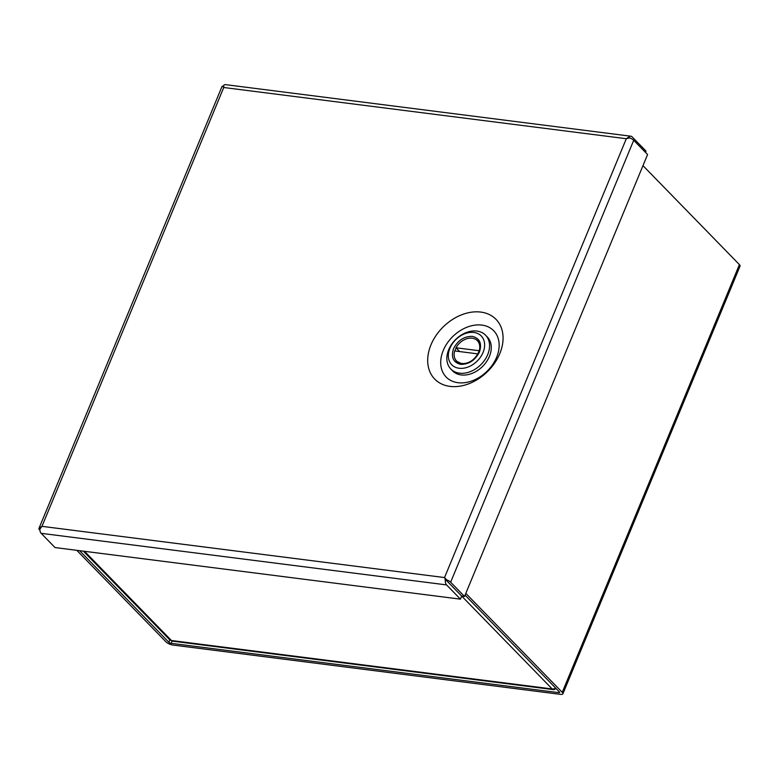 <?xml version="1.0" encoding="UTF-8"?>
<svg xmlns="http://www.w3.org/2000/svg" width="779" height="779" viewBox="0 0 779 779"><rect width="100%" height="100%" fill="white"/><g stroke="black" fill="none" stroke-linecap="round" stroke-linejoin="round"><path stroke-width="1.17" d="M555.846 688.295A5.297 3.097 -82.7 0 1 553.431 689.619A5.297 3.097 -82.7 0 1 552.194 688.957A5.297 3.895 -44.3 0 0 555.631 688.081M83.363 551.172L169.549 639.608A5.297 3.895 -44.3 0 0 171.438 640.513A5.297 3.097 97.3 0 0 172.675 641.166L553.431 689.619M465.803 593.364L562.253 692.336A5.297 1.811 22.5 0 1 562.886 693.816A5.297 1.811 22.5 0 1 560.5 694.362L172.802 645.031A5.297 1.811 22.5 0 1 166.044 641.915L76.79 550.334M562.886 693.816L740.05 266.106A5.297 1.811 -157.5 0 0 739.417 264.617L642.977 165.645M79.614 550.695L168.868 642.276A1.782 0.613 22.5 0 0 171.146 643.327L558.835 692.658A1.782 0.613 22.5 0 0 559.643 692.473A1.782 0.613 22.5 0 0 559.429 691.976L465.073 595.146M483.058 352.468A20.614 15.142 -44.3 0 0 473.895 332.467A20.614 15.142 -44.3 0 0 449.911 348.252A20.614 15.142 -44.3 0 0 459.074 368.253A20.614 15.142 -44.3 0 0 483.058 352.468M487.703 354.611A24.246 17.82 -44.3 0 0 485.57 335.204A24.246 17.82 -44.3 0 0 466.066 332.633A24.246 17.82 -44.3 0 0 448.714 349.644A24.246 17.82 -44.3 0 0 450.846 369.051A24.246 17.82 -44.3 0 0 470.35 371.622A24.246 17.82 -44.3 0 0 487.703 354.611M450.846 369.051L452.56 370.814A24.246 17.82 -44.3 0 0 472.074 373.384A24.246 17.82 -44.3 0 0 489.426 356.373A24.246 17.82 -44.3 0 0 487.294 336.976L485.57 335.204M459.688 351.572L455.988 347.775A14.548 10.692 135.7 0 1 472.181 338.203A14.548 10.692 135.7 0 1 477.361 340.676A14.548 10.692 135.7 0 1 479.212 350.735L479.289 350.813M461.713 363.462A14.548 10.692 135.7 0 1 456.523 360.989A14.548 10.692 135.7 0 1 454.683 350.93L477.897 353.89A14.548 10.692 135.7 0 1 461.713 363.462M479.212 350.735L455.988 347.775M499.797 353.608A42.796 31.452 135.7 0 1 449.989 386.384A42.796 31.452 135.7 0 1 430.962 344.854A42.796 31.452 135.7 0 1 480.77 312.077A42.796 31.452 135.7 0 1 499.797 353.608M443.241 350.501A33.185 24.392 -44.3 0 0 457.994 382.703A33.185 24.392 -44.3 0 0 496.622 357.288A33.185 24.392 -44.3 0 0 481.86 325.086A33.185 24.392 -44.3 0 0 443.241 350.501M39.943 530.275L39.583 529.915A5.297 1.811 22.5 0 1 38.95 528.425L222.005 86.498A5.297 1.811 -157.5 0 1 222.463 86.08L223.729 87.482A5.297 1.811 22.5 0 1 223.748 87.501L41.969 526.331A5.297 3.097 97.3 0 0 41.969 526.341L444.527 577.56A5.297 1.811 -157.5 0 0 444.527 577.56L446.64 579.829A5.297 1.811 22.5 0 1 450.651 582.215L464.527 596.461L647.583 154.524L633.707 140.288A5.297 1.811 -157.5 0 0 629.695 137.893L626.326 138.711A5.297 3.097 -82.7 0 1 626.306 138.711L629.189 136.802A5.297 3.097 -82.7 0 1 630.902 136.218A5.297 3.097 -82.7 0 1 632.139 136.88L646.015 151.116L645.489 152.382M38.95 528.425A5.297 1.811 22.5 0 1 39.408 528.006L41.959 526.361L39.914 529.107A5.297 3.097 97.3 0 0 41.151 533.323L446.562 584.912A5.297 3.097 -82.7 0 1 445.325 580.696L446.533 580.55L445.802 579.157M223.729 87.482L223.748 87.491A5.297 3.097 97.3 0 0 223.748 87.501L223.777 85.213A5.297 3.097 97.3 0 1 225.491 84.638L630.902 136.218M445.023 578.096L444.527 577.57A5.297 3.097 -82.7 0 1 444.527 577.56L626.297 138.72A5.297 1.811 22.5 0 1 626.306 138.72L223.748 87.501M444.887 577.94L445.325 580.696M39.408 528.006L40.274 528.483M222.463 86.08L223.69 86.761M629.189 136.802L629.442 137.932M446.64 579.829L447.837 581.864L446.533 580.55M446.562 584.912L460.438 599.148L461.694 596.101L447.828 581.855L461.694 596.101L464.527 596.461M460.438 599.148L55.017 547.559L41.151 533.323M444.546 577.57L446.542 580.54M84.522 551.318L171.438 640.513L552.194 688.957L447.662 581.689M739.417 264.617L562.253 692.336M168.868 642.276L169.851 639.88M559.215 691.752L558.835 692.658M171.146 643.327L172.11 641M475.102 339.05A14.665 10.779 135.7 0 1 477.683 340.832C485.463 347.113 472.756 365.964 461.558 363.627L456.669 361.31A14.665 10.779 135.7 0 1 454.965 358.681M460.691 364.358C468.88 364.465 475.132 360.346 479.455 352.011C482.123 343.461 479.737 338.252 472.288 336.362C464.099 336.255 457.838 340.374 453.524 348.71C450.846 357.259 453.242 362.478 460.691 364.358M454.878 350.959A14.665 10.779 135.7 0 1 456.153 347.94M450.651 582.215L633.707 140.288M456.523 360.989L457.682 362.167M477.361 340.676L478.52 341.864"/></g></svg>
